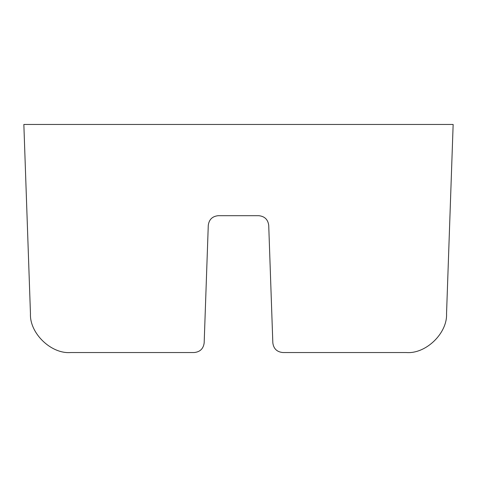 <?xml version="1.0" encoding="UTF-8"?>
<svg xmlns="http://www.w3.org/2000/svg" width="477" height="477" viewBox="0 0 477 477"><rect width="100%" height="100%" fill="white"/><g stroke="black" fill="none" stroke-linecap="round" stroke-linejoin="round"><path stroke-width="0.72" d="M194.032 352.533L70.679 352.533C51.2 354.19 29.479 333.22 30.456 313.693L26.396 197.448M258.91 215.693L218.09 215.693M30.456 313.693L23.85 124.467L453.15 124.467L446.544 313.693C447.521 333.22 425.8 354.19 406.321 352.533L282.968 352.533M258.749 215.693C264.616 216.278 267.937 219.486 268.724 225.329L272.832 342.897C273.619 348.741 276.946 351.948 282.807 352.533L406.321 352.533M218.251 215.693C212.384 216.278 209.063 219.486 208.276 225.329L204.168 342.897C203.381 348.741 200.054 351.948 194.193 352.533L70.679 352.533M450.604 197.448L446.544 313.693"/></g></svg>
